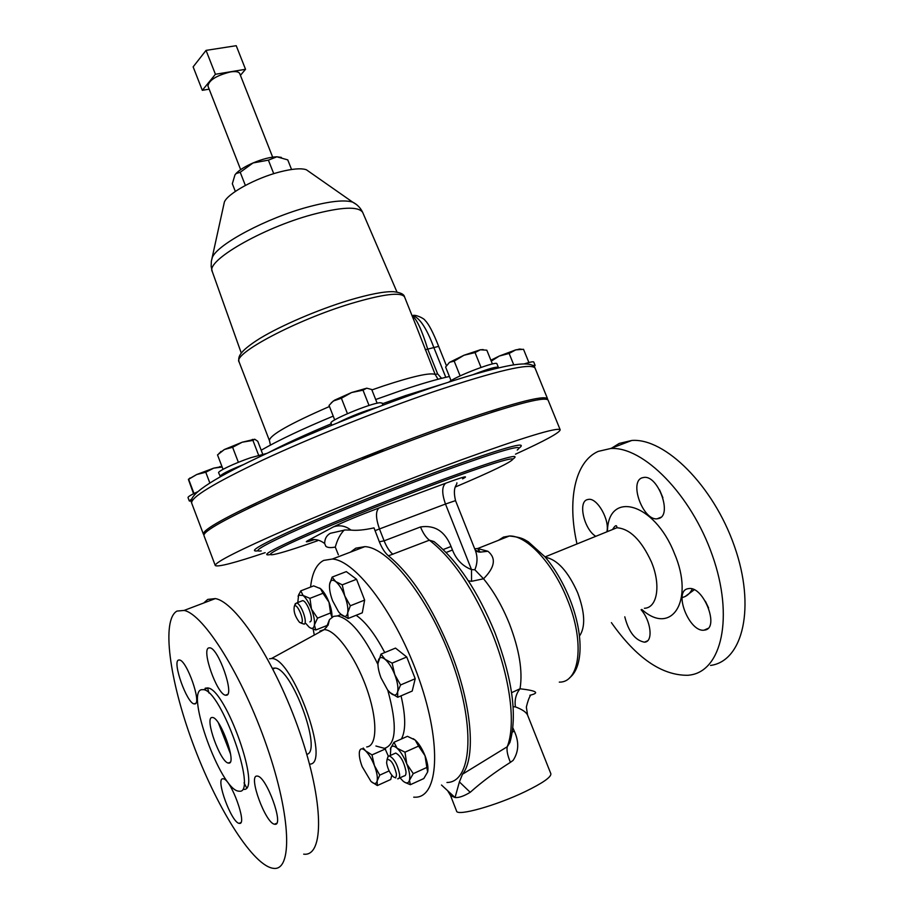 <?xml version="1.0" encoding="UTF-8"?>
<svg xmlns="http://www.w3.org/2000/svg" width="914" height="914" viewBox="0 0 914 914"><rect width="100%" height="100%" fill="white"/><g stroke="black" fill="none" stroke-linecap="round" stroke-linejoin="round"><path stroke-width="1.37" d="M194.933 703.906C201.891 703.369 186.902 660.594 179.555 660.011L178.584 660.045C172.038 661.496 186.776 703.129 194.122 703.906L194.933 703.906M226.535 695.223C234.567 694.514 218.56 648.654 210.003 647.843L208.769 647.9C201.217 649.671 216.961 694.206 225.507 695.223L226.535 695.223M274.988 824.268C284.334 825.833 266.58 776.831 257.565 776.112L256.891 776.066C248.071 775.632 265.494 823.251 274.543 824.222L274.988 824.268M239.491 823.388C247.545 824.805 231.093 779.334 223.393 778.819L222.856 778.774C215.247 778.328 231.413 822.611 239.148 823.354L239.491 823.388M211.899 717.49L212.745 717.513C220.731 718.187 236.875 763.544 228.957 763.11L228.306 763.064C220.297 762.173 204.439 718.061 211.899 717.49M641.08 609.729C650.882 620.64 653.327 641.194 645.056 642.108L644.484 642.188C635.196 640.394 628.638 631.928 624.788 616.813M708.613 607.993L705.38 601.252M704.82 630.054L704.088 630.157C689.305 632.465 673.172 591.369 687.785 588.742L688.893 588.559C703.711 586.16 719.889 628.249 704.82 630.054M662.89 497.742L659.565 489.87M658.834 518.478L657.109 518.821C643.045 520.66 628.878 481.964 642.085 477.828L644.176 477.382C658.297 475.474 672.464 515.142 658.834 518.478M595.791 536.312C584.354 529.64 577.808 502.46 587.051 499.695L588.719 499.341C597.47 498.016 609.946 520.226 606.85 531.834M386.611 762.802C387.616 768.663 389.844 773.324 393.306 776.786C395.545 778.351 396.573 777.346 396.39 773.792C393.957 763.955 390.838 759.203 387.056 759.534L386.611 762.802M387.399 759.191L388.004 756.564L389.364 755.912C394.197 758.494 397.601 764.595 399.578 774.204C399.818 777.311 399.178 778.865 397.681 778.842M394.391 753.662L395.716 753.067C400.572 755.638 403.988 761.716 405.953 771.325C406.182 774.421 405.53 775.975 404.022 775.963L398.984 778.248M294.571 605.993L294.342 606.211C293.337 611.306 295.085 616.699 299.575 622.411L301.471 622.891C304.819 621.234 297.518 603.377 294.571 605.993M294.822 604.954L296.524 603.034C300.855 602.966 307.961 622.457 304.213 624.159L300.843 623.04M301.506 601.092L302.614 600.658C306.99 600.567 314.085 620.023 310.303 621.737L309.88 621.908M239.457 791.227L238.268 791.113C220.388 788.816 185.496 692.264 201.503 689.682L203.628 689.67C221.439 690.915 257.725 793.592 239.457 791.227M205.204 688.185L207.866 687.956C225.827 689.133 262.078 791.684 243.672 789.388M273.195 868.3L272.132 868.129C251.053 863.41 215.304 804.651 192.488 742.351C169.478 680.027 161.275 619.932 176.962 611.078L184.114 610.438C203.662 614.174 242.507 675.697 266.819 746.292C291.349 816.933 292.709 871.785 273.195 868.3M246.529 787.674L244.038 782.864M230.557 754.05L218.48 723.088M208.986 693.041L207.581 687.888M203.708 603L207.729 599.413L215.327 598.59C235.949 601.835 275.628 662.307 299.712 732.217C324.036 802.161 324.242 857.046 303.688 854.156M377.928 664.478C363.464 634.773 349.982 618.584 337.495 615.922L333.576 616.367L329.474 619.612L326.367 627.507M375.905 746.007L384.44 748.349C396.299 744.647 397.407 725.236 387.753 690.127M310.577 587.074C312.051 573.078 316.415 564.178 323.67 560.408L332.376 559.025C355.957 560.442 396.904 615.019 419.343 679.845C442.033 744.693 438.469 797.705 415.139 797.202L413.711 797.179M314.13 634.236L313.182 629.22M350.485 552.125L355.809 548.172L364.903 546.629C389.467 547.577 431.145 601.161 453.355 665.312C475.84 729.463 471.224 782.441 446.957 782.487M547.6 399.612L547.532 398.721C543.864 394.711 510.161 403.782 446.409 425.935C391.775 445.255 323.956 472.321 275.537 494.097C226.226 516.581 202.2 529.971 203.456 534.267L203.925 534.724M438.012 379.253L435.167 374.443L416.841 327.646M223.793 204.702L224.376 202.028C227.723 193.425 255.817 178.036 279.81 171.935C292.32 168.747 301.163 168.016 306.339 169.741L309.023 171.615M239.742 73.634L239.708 73.531C238.725 71.692 235.641 71.155 230.431 71.932C216.367 75.542 208.872 80.238 207.946 86.042L240.656 169.638M331.839 425.181L331.051 423.148C328.092 420.92 370.421 403.245 380.03 402.731L382.109 403.085M448.797 382.098L449.814 381.378C458.897 374.98 497.01 360.71 496.908 363.738L496.93 363.783M220.445 476.754L218.64 472.835C217.212 471.441 234.852 463.078 250.676 457.72L266.888 453.378M692.252 588.982C689.979 593.574 686.745 596.385 682.564 597.436M694.24 589.793L685.774 596.031M576.997 543.944C567.091 500.609 574.746 461.776 598.179 451.402L610.598 448.523C642.976 446.169 691.144 494.28 712.452 555.632C734.113 616.95 721.717 671.162 689.796 675.058L688.048 675.286C661.953 675.64 636.407 658.103 611.409 622.64M611.66 448.123L619.201 443.439L631.837 440.457C664.752 437.84 713.263 485.334 734.422 546.229C755.947 607.09 742.968 661.222 710.544 665.438M441.485 785.023L455.046 797.545L459.399 781.916L462.484 774.227C476.171 757.306 471.818 704.568 450.739 651.716C432.208 606.679 411.437 574.712 388.45 555.815C384.988 552.936 381.949 548.251 379.333 541.774L374.009 527.881C364.389 529.994 356.711 530.726 350.965 530.097L345.081 529.971L330.274 533.319C326.527 535.467 324.664 538.883 324.676 543.567L325.841 546.286C327.566 547.692 330.719 547.954 335.289 547.075L338.374 554.809M265.174 552.673C234.578 562.91 217.955 567.206 215.293 565.572C214.516 562.533 238.988 550.148 288.733 528.406C337.552 507.293 405.576 480.25 460.119 460.302C523.722 437.315 557.072 427.124 560.168 429.729C560.156 432.471 545.258 440.617 515.485 454.178M215.236 565.412L203.971 535.627C202.737 531.388 226.786 518.044 276.108 495.582C324.55 473.84 392.369 446.775 447.003 427.432C510.743 405.245 544.436 396.116 548.08 400.069L548.172 400.286M450.636 795.797L456.543 810.981C456.692 816.648 496.142 805.68 525.356 791.535C542.653 783.092 551.165 777.186 550.879 773.815L527.561 715.045C526.178 712.12 522.134 709.401 515.427 706.876L513.131 706.739M512.331 732.148L514.262 731.109C519.243 741.871 518.844 751.639 513.085 760.414L510.412 762.345C494.977 772.113 481.587 782.098 470.219 792.301C463.924 796.128 458.862 797.876 455.046 797.545L450.545 795.557L447.666 790.747M462.484 774.227L507.247 746.749L509.921 742.431C517.461 715.651 512.491 679.113 495.011 632.808C477.771 590.924 457.446 560.522 434.047 541.614L429.397 540.185L388.45 555.815M474.674 548.777L477.611 548.549L487.905 551.256C496.382 558.157 494.931 567.331 483.529 578.779L471.544 581.315L468.368 580.824M220.034 476.502C220.674 474.549 228.374 470.619 243.147 464.723L243.81 464.461M376.865 407.461L376.442 407.564C363.498 411.3 350.885 416.236 338.603 422.382L338.226 422.588M473.349 374.557L474.069 374.272C488.35 368.776 496.451 366.48 498.381 367.359L498.187 367.965M335.289 547.075C337.3 539.728 340.282 534.039 344.247 530.017M379.333 541.774L384.12 540.837L420.509 526.955C434.79 524.796 444.981 531.308 451.059 546.481L452.464 550.011C456.235 559.596 462.587 566.12 471.498 569.605L474.857 569.765C477.782 562.613 477.714 555.609 474.663 548.743L474.492 548.32M459.399 781.916L470.219 792.301M420.509 526.955C423.011 533.091 425.97 537.501 429.397 540.185C453.036 558.511 474.058 589.804 492.486 634.065C510.4 678.748 516.022 724.619 507.247 746.749C506.505 750.348 507.556 755.547 510.412 762.345M511.6 692.675L520.02 688.768C536.747 690.71 540.025 692.881 529.869 695.268M512.891 727.887L514.262 731.109M515.427 706.876C514.399 699.953 515.942 693.92 520.02 688.768C522.899 671.424 519.369 649.774 509.429 623.828C502.266 606.096 493.629 591.084 483.529 578.779L474.857 569.765M487.905 551.256L480.238 552.125L475.76 550.388M471.544 581.315L471.498 569.605L445.484 504.037L379.47 528.955L384.12 540.837C386.622 547.04 389.547 551.53 392.883 554.295M446.146 552.479L452.464 550.011M443.199 549.531L451.059 546.481M262.684 454.109L257.748 441.256L254.732 439.234L252.927 440.411L258.616 455.195M238.371 462.313L232.613 447.277L242.187 442.216L252.927 440.411M223.027 469.339L217.521 454.898L224.421 449.494L232.613 447.277M254.732 439.234L242.187 442.216L224.421 449.494L219.029 453.378M451.048 380.601L445.609 367.04L449.528 362.31L454.189 361.121L463.969 355.249L475.052 352.587L480.318 349.788L486.819 350.188L492.395 363.966M481.038 367.417L475.052 352.587M460.13 375.917L454.189 361.121M483.22 349.605L480.318 349.788L463.969 355.249L449.231 362.504M532.382 365.417L535.124 365.394L534.084 366.674M528.898 362.527L523.505 349.285L515.736 349.879L499.307 356.037L509.121 353.455L515.736 349.879L519.86 349.205M513.759 364.869L509.121 353.455M491.252 361.156L499.307 356.037L490.875 360.219M521.243 349.182L518.969 349.079M524.133 363.921C530.04 362.047 533.25 361.418 533.753 362.024L533.776 362.07M334.707 419.914L329.04 405.439L333.267 401.029L341.39 398.241L351.559 392.54L363.007 390.175L366.743 388.187L351.559 392.54L334.535 400.195L331.222 402.846M366.743 388.187L371.724 389.501L377.139 403.223M347.446 413.654L341.39 398.241M369.039 405.485L363.007 390.175M240.416 75.336L245.535 69.304L215.418 74.274L202.314 90.326L209.157 89.161M245.535 69.304L236.223 45.7L206.05 50.384L215.418 74.274M202.314 90.326L193.14 66.859L206.05 50.384M234.978 174.848L236.235 173.317C239.685 169.821 245.272 166.371 253.018 162.966L240.211 172.278L236.075 173.591L234.978 174.848L232.327 183.737L235.332 191.426M253.018 162.966C262.329 159.07 270.281 157.014 276.885 156.797L268.396 160.133L253.018 162.966M291.543 169.478L287.761 159.893L276.885 156.797L281.352 157.402M245.363 185.428L240.211 172.278M273.732 173.683L268.396 160.133M445.781 377.299L433.739 347.263C426.689 328.343 419.686 317.775 412.762 315.547L411.986 315.501M425.273 349.719L438.674 346.372C433.065 332.285 428.563 323.67 425.17 320.54C424.267 318.335 415.196 314.29 412.762 315.547L412.088 315.764C416.544 318.62 421.765 329.771 427.763 349.228L437.635 373.895L441.553 378.327M499.547 409.872L491.069 412.522M383.903 450.831C380.315 451.356 364.88 457.446 362.138 459.411M256.948 504.357L248.151 508.527M331.942 617.19C332.193 613.134 331.211 608.153 328.994 602.223C326.618 596.236 323.956 591.872 321.02 589.107L319.592 588.045M356.129 615.271C365.589 621.828 375.128 634.259 384.748 652.562M401.04 695.851C405.793 716.279 405.907 730.652 401.406 738.992M381.001 654.104L395.499 648.095L406.741 656.995L415.207 678.725L412.214 691.053L397.739 697.268L397.624 691.807C396.562 695.611 394.242 696.08 390.655 693.212L387.57 689.899L381.024 677.88C378.59 671.39 377.596 666.02 378.053 661.759L378.179 661.016C379.139 657.12 381.412 656.526 384.988 659.234C388.656 662.41 391.935 667.563 394.802 674.692L392.106 663.13L384.988 659.234L381.001 654.104L377.928 663.598M384.874 748.292L388.347 756.198M391.786 775.232L390.758 779.471L377.345 785.549L377.128 781.002C376.214 784.201 374.146 784.315 370.924 781.344L362.173 766.64C359.91 760.574 358.985 755.707 359.385 752.028L359.476 751.491C360.299 748.2 362.321 747.983 365.531 750.828C368.845 754.096 371.804 759.031 374.443 765.646C376.899 772.273 377.79 777.391 377.128 781.002L379.756 775.129L374.443 765.646L371.987 754.907L365.531 750.828L363.212 747.995M332.125 577.1L346.315 571.616L356.551 579.27L364.64 600.098L362.287 612.814L348.12 618.481L347.72 612.768C346.874 616.71 344.818 617.453 341.55 615.008L338.568 611.832L332.593 600.738C330.091 594.031 329.109 588.49 329.634 584.126L329.68 583.863C330.48 580.059 332.468 579.282 335.644 581.533L332.125 577.1L329.634 584.126M427.695 771.724C428.472 767.863 427.581 762.516 425.033 755.718C422.222 748.749 418.978 743.55 415.287 740.146L413.242 738.695M269.516 658.777L271.447 658.548C292.297 656.378 331.691 765.372 309.503 764.115M273.092 668.191L275.114 668.077C291.92 668.111 322.642 751.582 306.784 754.358M397.624 691.807C398.424 687.568 397.487 681.867 394.802 674.692L400.583 684.963L397.624 691.807M389.695 692.332L397.739 697.268M415.207 678.725L400.583 684.963M406.741 656.995L392.106 663.13M371.175 781.584L377.345 785.549M359.476 751.491L359.271 753.376M389.124 770.902L379.756 775.129M385.537 748.897L371.987 754.907M344.772 595.905C347.331 602.794 348.314 608.416 347.72 612.768L350.325 605.776L344.772 595.905C342.03 589.084 338.991 584.297 335.644 581.533L342.236 584.846L344.772 595.905M340.374 613.934L348.12 618.481M364.64 600.098L350.325 605.776M356.551 579.27L342.236 584.846M297.804 602.406L298.558 595.208L303.082 595.46L309.949 598.35L311.48 609.124C308.921 602.68 306.121 598.122 303.082 595.46L300.763 590.867L298.09 596.202M331.919 617.201L330.548 612.963L317.546 618.127L311.48 609.124C313.89 615.625 314.873 620.914 314.405 624.982C313.719 628.672 311.903 629.335 308.943 626.981L305.882 623.497M317.546 618.127L314.405 624.982L315.776 629.997L310.212 627.884M330.548 612.963L328.994 602.223L322.962 593.277L309.949 598.35M300.763 590.867L313.673 585.874L320.528 588.685L322.962 593.277M326.812 625.587L315.776 629.997M390.358 755.455L390.861 747.503C392.117 745.481 394.197 745.721 397.099 748.246L404.982 752.176L406.776 763.955C403.954 756.941 400.732 751.696 397.099 748.246L393.98 742.282L390.312 748.977M413.277 773.632L409.472 780.259L410.363 784.703L423.799 778.557L427.638 771.976L426.849 767.452L413.277 773.632L406.776 763.955C409.392 770.993 410.295 776.432 409.472 780.259C408.467 783.481 406.33 783.755 403.04 781.082L399.989 777.791M410.363 784.703L405.016 782.441M426.849 767.452L425.033 755.718L418.555 746.098L404.982 752.176M393.98 742.282L407.438 736.318L415.219 740.077L418.555 746.098M189.289 500.952L188.021 497.582C187.861 496.759 191.026 494.84 197.493 491.846M191.334 501.135L189.312 500.998L191.871 498.781M193.551 493.731L188.41 479.439L196.704 474.526L188.444 479.244M209.854 483.003L205.764 472.241L196.704 474.526L213.716 468.139L222.159 467.054M221.976 466.563L213.716 468.139L205.764 472.241M194.008 493.503L188.821 479.804M319.877 631.071L324.173 629.632C335.164 629.312 354.792 655.555 366.171 687.042C377.688 718.518 377.573 746.087 366.72 746.944M535.158 368.342L535.044 368.068C530.806 362.664 496.748 370.638 432.848 391.969C378.122 410.683 310.532 437.76 262.489 460.176C213.613 483.403 190.032 497.776 191.746 503.294L203.365 534.027M445.084 383.297L405.747 395.511L382.383 403.771M437.635 373.895L435.167 374.443C430.174 372.421 413.014 376.237 383.674 385.868L371.895 389.935M329.451 406.502C289.464 423.936 269.459 435.304 269.447 440.605L270.43 445.084M404.628 297.107L404.536 296.867C400.949 291.84 383.137 294.068 351.102 303.539C295.999 320.06 232.019 354.129 239.137 362.024L269.379 440.434M362.869 212.836L362.687 212.391C358.402 206.164 341.642 206.884 312.405 214.562C262.169 228.009 205.296 261.175 212.299 271.629L241.285 353.067M356.357 204.462L352.644 202.12C344.464 199.606 329.623 201.217 308.121 206.964C266.671 218.035 217.498 244.278 212.334 257.394L211.42 260.913M519.278 447.974C529.046 440.479 503.511 447.689 442.684 469.602C395.945 486.728 337.574 510.149 299.666 526.932C261.347 544.138 247.386 552.113 257.771 550.856M517.221 450.054C525.779 443.21 500.666 450.408 441.896 471.624C396.162 488.407 339.094 511.303 302.02 527.686C264.546 544.481 250.95 552.216 261.221 550.902M513.599 458.611C521.54 452.487 497.616 459.571 441.828 479.884C398.47 495.914 344.429 517.553 309.115 532.999C273.355 548.834 260.216 556.066 269.687 554.695M455.378 486.979C492.28 471.293 511.486 461.981 513.005 459.045C510.423 457.64 486.431 465.249 441.051 481.872C383.514 503.146 310.246 533.273 283.329 546.572C255.806 560.099 274.543 556.009 317.592 540.734M559.288 682.118C580.024 682.667 584.971 641.925 567.297 599.401C553.016 563.207 526.521 535.136 509.384 536.004L503.443 537.112L498.45 540.323M579.487 636.053C585.623 627.038 585.017 612.62 577.682 592.798C568.085 571.353 557.312 559.505 545.35 557.254M644.393 608.278C657.372 607.97 661.165 584.903 651.339 561.767C641.285 540.037 629.803 528.703 616.893 527.755L610.049 530.531M641.788 609.409C671.493 636.395 694.983 600.852 674.315 553.21C654.218 502.094 607.799 490.224 607.456 531.582M314.61 539.534C306.59 542.196 304.385 542.528 307.995 540.517L333.553 526.841C342.887 522.18 358.048 515.884 379.036 507.967C375.528 511.109 375.677 518.101 379.47 528.955L374.991 530.668M307.995 540.517C313.948 538.54 319.5 539.557 324.676 543.567M333.553 526.841C339.757 524.785 345.561 525.87 350.965 530.097M569.525 677.857C583.795 666.797 583.383 632.522 569.513 598.316C562.898 582.207 554.729 568.382 544.995 556.843L528.281 541.796C523.608 539.169 522.202 537.409 509.384 536.004L477.611 548.549L480.238 552.125C477.245 552.045 475.383 550.913 474.663 548.743L455.526 500.632L445.484 504.037C441.748 493.4 441.828 486.465 445.701 483.22C463.912 476.582 469.556 475.131 462.621 478.856M379.036 507.967L445.701 483.22M446.398 365.646L438.686 346.475M331.291 423.765C305.836 434.401 284.814 444.067 268.236 452.761M644.484 642.188L647.558 640.817M704.088 630.157L707.916 628.432M657.109 518.821L660.959 517.244M394.939 777.54L395.739 777.917M294.342 606.211L295.382 603.503M271.447 658.548L324.173 629.632L328.126 625.096L329.474 619.612M191.654 503.066C187.93 495.434 210.003 480.296 257.851 457.628C305.322 435.018 374.066 407.324 429.751 388.404C464.541 376.625 491.298 368.993 510.046 365.486C525.344 362.778 533.673 363.635 535.044 368.068L547.532 398.721M375.677 399.521L401.44 390.427C420.6 383.971 436.584 379.321 449.391 376.477M239.045 361.818C238.246 357.648 237.389 352.553 259.953 338.386C281.455 325.35 317.901 309.755 348.508 300.409C369.13 294.285 384.063 291.372 393.306 291.68C400.275 292.423 404.022 294.148 404.536 296.867L416.841 327.635M306.339 169.741L352.644 202.12C357.134 204.382 360.482 207.798 362.687 212.391L396.984 292.057M239.708 73.531L272.658 157.139M382.098 403.028L382.943 405.165M610.598 448.523L631.837 440.457M560.168 429.729L548.08 400.069M612.574 529.503C614.814 525.813 616.219 524.819 616.801 526.51L616.893 527.755L545.052 556.912M527.561 715.045L526.35 707.07C527.641 701.678 528.966 697.896 530.349 695.714M455.526 500.632C452.213 486.179 457.286 485.437 456.886 482.821M220.948 451.425L220.274 452.27M252.287 439.406L253.486 439.611M496.908 363.738L498.381 367.359M533.753 362.024L535.124 365.394M224.376 202.028L211.351 261.313L211.157 266.42L212.242 271.469M333.222 416.121C302.717 428.792 278.701 440.16 261.187 450.214M332.376 559.025L364.903 546.629M337.495 615.922L340.991 614.528M272.852 669.002L275.114 668.077M184.114 610.438L215.327 598.59M203.628 689.67L207.866 687.956M302.614 600.658L296.524 603.034M298.558 595.208L298.924 594.1M395.716 753.067L389.364 755.912M387.056 759.534L388.004 756.564M189.941 477.976L188.672 479.542M219.806 466.597L222.136 466.997M228.306 763.064L230.179 762.265M240.839 822.589L239.148 823.354M276.691 823.251L274.543 824.222M227.666 694.343L225.507 695.223M195.825 703.209L194.122 703.906"/></g></svg>
